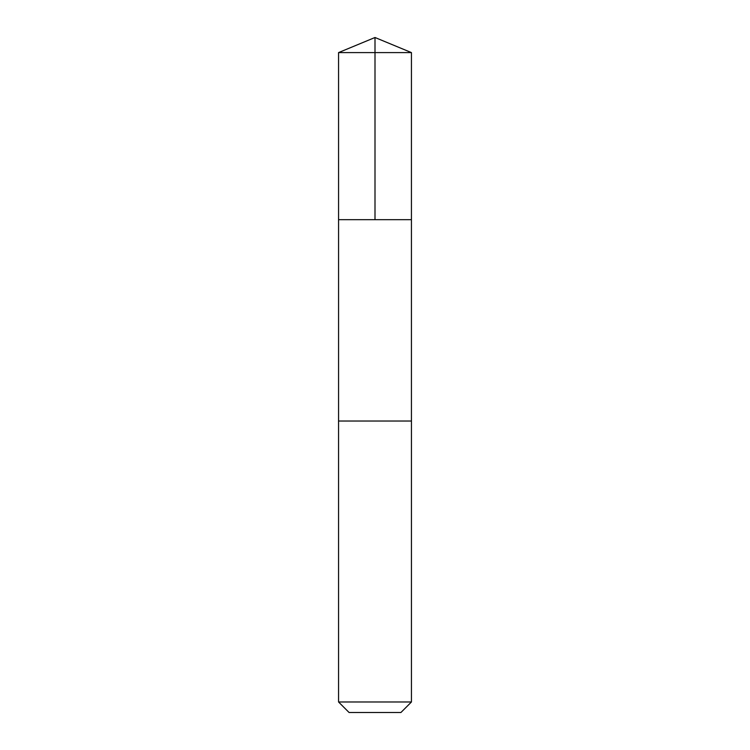 <?xml version="1.0" encoding="UTF-8"?>
<svg xmlns="http://www.w3.org/2000/svg" width="750" height="750" viewBox="0 0 750 750"><rect width="100%" height="100%" fill="white"/><g stroke="black" fill="none" stroke-linecap="round" stroke-linejoin="round"><path stroke-width="1.12" d="M410.325 219.684L411.431 219.684L411.441 52.594L338.559 52.594L338.569 219.684L411.431 219.684L411.431 421.031L338.569 421.031L338.569 219.684L410.325 219.684M411.441 421.031L338.559 421.031L338.559 701.981L411.441 701.981L411.441 421.031M411.441 701.981L400.922 712.5L349.078 712.5L338.559 701.981M375 219.684L375 37.5L338.559 52.594M375 37.5L411.441 52.594"/></g></svg>
